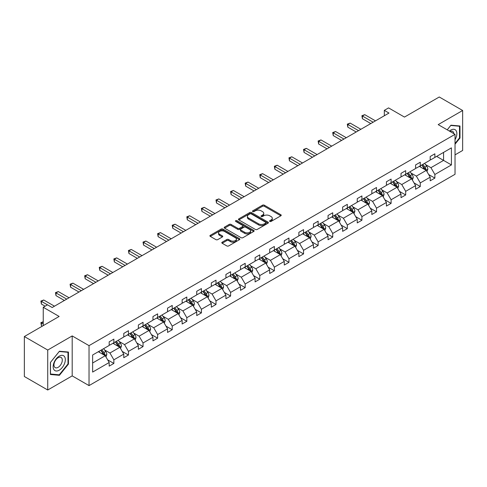 <?xml version="1.0" encoding="UTF-8"?>
<svg xmlns="http://www.w3.org/2000/svg" width="487" height="487" viewBox="0 0 487 487"><rect width="100%" height="100%" fill="white"/><g stroke="black" fill="none" stroke-linecap="round" stroke-linejoin="round"><path stroke-width="0.73" d="M269.81 221.427A0.907 0.524 0 0 0 271.095 221.427L280.847 215.796A1.297 0.749 0 0 0 281.23 215.266A1.297 0.749 0 0 0 280.847 214.737L264.325 205.197A1.297 0.749 0 0 0 262.487 205.197L252.735 210.828A0.907 0.524 0 0 0 252.467 211.2A0.907 0.524 0 0 0 252.735 211.571A0.907 0.524 0 0 0 254.019 211.571L255.279 210.841A4.158 2.398 0 0 1 261.154 210.841L262.536 211.638A4.158 2.398 0 0 1 263.753 213.33A4.158 2.398 0 0 1 262.536 215.029L261.269 215.759A0.907 0.524 0 0 0 261.008 216.131A0.907 0.524 0 0 0 261.269 216.502A0.907 0.524 0 0 0 262.554 216.502L263.82 215.771A4.158 2.398 0 0 1 269.695 215.771L271.07 216.563A4.158 2.398 0 0 1 272.288 218.261A4.158 2.398 0 0 1 271.07 219.96L269.81 220.684A0.907 0.524 0 0 0 269.542 221.055A0.907 0.524 0 0 0 269.81 221.427L269.81 220.684M455.028 154.86L462.65 150.459L462.65 110.494L439.268 96.992L404.472 117.081L388.571 107.901L384.316 110.36L384.316 115.76M47.732 390.008L72.192 375.885L72.192 335.92L47.732 350.043L47.732 390.008L24.35 376.506L24.35 336.541L59.146 316.453L43.246 307.273L43.246 325.639M47.732 350.043L24.35 336.541M222.182 242.191A1.297 0.749 0 0 0 221.804 242.727A1.297 0.749 0 0 0 222.182 243.257L226.82 245.929A1.297 0.749 0 0 0 228.653 245.929L239.488 239.677A1.297 0.749 0 0 0 239.872 239.147A1.297 0.749 0 0 0 239.488 238.618L222.961 229.073A1.297 0.749 0 0 0 221.128 229.073L210.293 235.331A1.297 0.749 0 0 0 209.915 235.86A1.297 0.749 0 0 0 210.293 236.39L215.893 239.622A1.297 0.749 0 0 0 217.732 239.622L222.364 236.944A1.297 0.749 0 0 0 222.748 236.414A1.297 0.749 0 0 0 222.364 235.885L219.588 234.284A3.476 2.003 0 0 1 218.572 232.865A3.476 2.003 0 0 1 220.714 231.015A3.476 2.003 0 0 1 224.501 231.447L235.379 237.729A3.476 2.003 0 0 1 236.396 239.147A3.476 2.003 0 0 1 234.253 240.998A3.476 2.003 0 0 1 230.467 240.566L228.653 239.519A1.297 0.749 0 0 0 226.82 239.519L222.182 242.191L222.182 243.257L226.82 240.596L226.82 239.519M43.246 307.273L47.501 304.819L52.176 307.516L388.991 113.057L384.316 110.36M72.192 335.92L89.03 345.642L455.028 134.339L455.028 174.297L89.03 385.607L89.03 345.642M462.65 110.494L438.19 124.617L455.028 134.339M255.371 229.444A1.297 0.749 0 0 0 257.209 229.444L268.045 223.192A1.297 0.749 0 0 0 268.422 222.662A1.297 0.749 0 0 0 268.045 222.133L251.517 212.588A1.297 0.749 0 0 0 249.679 212.588L238.849 218.846A1.297 0.749 0 0 0 238.466 219.375A1.297 0.749 0 0 0 238.849 219.905L255.371 229.444M236.043 221.628A0.907 0.524 0 0 1 236.962 221.755L253.751 231.441L242.934 237.686A1.297 0.749 0 0 1 241.095 237.686L224.568 228.147L224.568 227.088A1.297 0.749 0 0 0 224.19 227.618A1.297 0.749 0 0 0 224.568 228.147M224.568 227.088L229.207 224.41A1.297 0.749 0 0 1 231.045 224.41L237.747 228.281A1.297 0.749 0 0 0 239.58 228.281L242.654 226.504A1.297 0.749 0 0 0 243.037 225.974A1.297 0.749 0 0 0 242.654 225.444L235.678 221.415A0.907 0.524 0 0 1 235.416 221.043A0.907 0.524 0 0 1 235.976 220.562A0.907 0.524 0 0 1 236.962 220.672L253.764 230.375A1.297 0.749 0 0 1 254.147 230.905A1.297 0.749 0 0 1 253.764 231.435L253.764 230.375M92.627 355.011L109.185 345.453L109.185 341.837L113.861 339.135L113.861 342.757L123.777 337.028L123.777 333.412L128.452 330.71L128.452 334.332L138.369 328.603L138.369 324.987L143.044 322.291L143.044 325.906L152.961 320.184L152.961 316.562L157.636 313.865L157.636 317.481L167.552 311.759L167.552 308.137L172.228 305.44L172.228 309.056L182.144 303.334L182.144 299.718L186.819 297.015L186.819 300.631L196.736 294.909L196.736 291.293L201.411 288.59L201.411 292.206L211.321 286.484L211.321 282.868L216.003 280.165L216.003 283.787L225.913 278.059L225.913 274.443L230.595 271.74L230.595 275.362L240.505 269.634L240.505 266.018L245.186 263.321L245.186 266.937L255.097 261.215L255.097 257.593L259.772 254.896L259.772 258.512L269.688 252.79L269.688 249.167L274.364 246.471L274.364 250.087L284.28 244.364L284.28 240.748L288.955 238.046L288.955 241.662L298.872 235.939L298.872 232.323L303.547 229.62L303.547 233.243L313.464 227.514L313.464 223.898L318.139 221.195L318.139 224.817L328.055 219.089L328.055 215.473L332.731 212.77L332.731 216.392L342.647 210.67L342.647 207.048L347.322 204.351L347.322 207.967L357.239 202.245L357.239 198.623L361.914 195.926L361.914 199.542L371.831 193.82L371.831 190.198L376.506 187.501L376.506 191.117L386.422 185.395L386.422 181.779L391.098 179.076L391.098 182.692L401.014 176.97L401.014 173.354L405.689 170.651L405.689 174.273L415.6 168.545L415.6 164.929L420.281 162.226L420.281 165.848L430.191 160.12L430.191 156.504L434.873 153.801L434.873 157.423L451.425 147.865L451.425 164.929L434.873 174.486L434.873 178.102L430.191 180.805L430.191 177.189L420.281 182.911L420.281 186.527L415.6 189.23L415.6 185.608L405.689 191.336L405.689 194.952L401.014 197.655L401.014 194.033L391.098 199.761L391.098 203.377L386.422 206.08L386.422 202.458L376.506 208.18L376.506 211.802L371.831 214.499L371.831 210.883L361.914 216.605L361.914 220.227L357.239 222.924L357.239 219.308L347.322 225.031L347.322 228.653L342.647 231.349L342.647 227.733L332.731 233.456L332.731 237.072L328.055 239.774L328.055 236.158L318.139 241.881L318.139 245.497L313.464 248.2L313.464 244.577L303.547 250.306L303.547 253.922L298.872 256.625L298.872 253.003L288.955 258.731L288.955 262.347L284.28 265.044L284.28 261.428L274.364 267.15L274.364 270.772L269.688 273.469L269.688 269.853L259.772 275.575L259.772 279.197L255.097 281.894L255.097 278.278L245.186 284L245.186 287.622L240.505 290.319L240.505 286.703L230.595 292.425L230.595 296.041L225.913 298.744L225.913 295.128L216.003 300.85L216.003 304.466L211.321 307.169L211.321 303.547L201.411 309.275L201.411 312.891L196.736 315.594L196.736 311.972L186.819 317.701L186.819 321.317L182.144 324.013L182.144 320.397L172.228 326.12L172.228 329.742L167.552 332.438L167.552 328.822L157.636 334.545L157.636 338.167L152.961 340.863L152.961 337.248L143.044 342.97L143.044 346.586L138.369 349.289L138.369 345.673L128.452 351.395L128.452 355.011L123.777 357.714L123.777 354.098L113.861 359.82L113.861 363.436L109.185 366.139L109.185 362.517L92.627 372.08L92.627 355.011M112.929 343.292L119.851 347.292L109.934 353.014L104.522 349.891M109.934 353.014L113.861 359.82M119.851 347.292L123.777 354.098M109.185 344.589L109.934 345.021L113.861 342.757M127.515 334.867L134.442 338.867L124.526 344.589L119.114 341.466M124.526 344.589L128.452 351.395M134.442 338.867L138.369 345.673M123.777 336.164L124.526 336.596L128.452 334.332M142.107 326.448L149.028 330.442L139.118 336.164L133.7 333.041M139.118 336.164L143.044 342.97M149.028 330.442L152.961 337.248M138.369 327.745L139.118 328.171L143.044 325.906M156.698 318.023L163.62 322.017L153.709 327.745L148.292 324.616M153.709 327.745L157.636 334.545M163.62 322.017L167.552 328.822M152.961 319.32L153.709 319.752L157.636 317.481M171.29 309.598L178.212 313.591L168.301 319.32L162.883 316.191M168.301 319.32L172.228 326.12M178.212 313.591L182.144 320.397M167.552 310.895L168.301 311.327L172.228 309.056M185.882 301.173L192.803 305.172L182.893 310.895L177.475 307.766M182.893 310.895L186.819 317.701M192.803 305.172L196.736 311.972M182.144 302.47L182.893 302.902L186.819 300.631M200.474 292.748L207.395 296.747L197.478 302.47L192.067 299.347M197.478 302.47L201.411 309.275M207.395 296.747L211.321 303.547M196.736 294.045L197.478 294.477L201.411 292.206M215.065 284.323L221.987 288.322L212.07 294.045L206.658 290.922M212.07 294.045L216.003 300.85M221.987 288.322L225.913 295.128M211.321 285.619L212.07 286.052L216.003 283.787M229.657 275.904L236.579 279.897L226.662 285.619L221.25 282.497M226.662 285.619L230.595 292.425M236.579 279.897L240.505 286.703M225.913 277.194L226.662 277.627L230.595 275.362M244.249 267.479L251.17 271.472L241.254 277.194L235.842 274.071M241.254 277.194L245.186 284M251.17 271.472L255.097 278.278M240.505 268.775L241.254 269.208L245.186 266.937M258.841 259.054L265.762 263.047L255.845 268.775L250.434 265.646M255.845 268.775L259.772 275.575M265.762 263.047L269.688 269.853M255.097 260.35L255.845 260.782L259.772 258.512M273.432 250.628L280.354 254.622L270.437 260.35L265.025 257.221M270.437 260.35L274.364 267.15M280.354 254.622L284.28 261.428M269.688 251.925L270.437 252.357L274.364 250.087M288.024 242.203L294.945 246.203L285.029 251.925L279.617 248.796M285.029 251.925L288.955 258.731M294.945 246.203L298.872 253.003M284.28 243.5L285.029 243.932L288.955 241.662M302.616 233.778L309.537 237.778L299.621 243.5L294.209 240.377M299.621 243.5L303.547 250.306M309.537 237.778L313.464 244.577M298.872 235.075L299.621 235.507L303.547 233.243M317.207 225.353L324.129 229.353L314.212 235.075L308.801 231.952M314.212 235.075L318.139 241.881M324.129 229.353L328.055 236.158M313.464 226.65L314.212 227.082L318.139 224.817M331.793 216.934L338.715 220.928L328.804 226.65L323.386 223.527M328.804 226.65L332.731 233.456M338.715 220.928L342.647 227.733M328.055 218.225L328.804 218.657L332.731 216.392M346.385 208.509L353.306 212.502L343.396 218.225L337.978 215.102M343.396 218.225L347.322 225.031M353.306 212.502L357.239 219.308M342.647 209.806L343.396 210.238L347.322 207.967M360.977 200.084L367.898 204.077L357.988 209.806L352.57 206.677M357.988 209.806L361.914 216.605M367.898 204.077L371.831 210.883M357.239 201.381L357.988 201.813L361.914 199.542M375.568 191.659L382.49 195.652L372.579 201.381L367.161 198.252M372.579 201.381L376.506 208.18M382.49 195.652L386.422 202.458M371.831 192.955L372.579 193.388L376.506 191.117M390.16 183.234L397.082 187.233L387.171 192.955L381.753 189.827M387.171 192.955L391.098 199.761M397.082 187.233L401.014 194.033M386.422 184.53L387.171 184.963L391.098 182.692M404.752 174.809L411.673 178.808L401.757 184.53L396.345 181.407M401.757 184.53L405.689 191.336M411.673 178.808L415.6 185.608M401.014 176.105L401.757 176.537L405.689 174.273M419.344 166.384L426.265 170.383L416.348 176.105L410.937 172.982M416.348 176.105L420.281 182.911M426.265 170.383L430.191 177.189M415.6 167.68L416.348 168.112L420.281 165.848M436.65 156.394L443.572 160.393L430.94 167.68L425.528 164.557M430.94 167.68L434.873 174.486M451.425 164.929L443.572 160.393L443.572 152.401L451.425 147.865M72.192 375.885L89.03 385.607M430.191 159.255L430.94 159.687L434.873 157.423M92.627 363.004L105.259 355.717L98.337 351.717M105.259 355.717L109.185 362.517M428.651 174.516L434.873 178.102M414.06 182.935L420.281 186.527M399.468 191.361L405.689 194.952M384.876 199.786L391.098 203.377M370.284 208.211L376.506 211.802M355.693 216.636L361.914 220.227M341.101 225.061L347.322 228.653M326.509 233.48L332.731 237.072M311.917 241.905L318.139 245.497M297.332 250.33L303.547 253.922M282.74 258.755L288.955 262.347M268.148 267.18L274.364 270.772M253.557 275.605L259.772 279.197M238.965 284.031L245.186 287.622M224.373 292.45L230.595 296.041M209.781 300.875L216.003 304.466M195.19 309.3L201.411 312.891M180.598 317.725L186.819 321.317M166.006 326.15L172.228 329.742M151.414 334.575L157.636 338.167M136.823 343L143.044 346.586M122.231 351.419L128.452 355.011M107.639 359.844L113.861 363.436M455.028 144.201L459.984 138.034L459.984 125.999L450.956 125.189L447.224 129.834M68.454 364.081L68.454 352.046L59.426 351.243L50.398 362.468L50.398 374.503L59.426 375.313L68.454 364.081L67.985 363.813M270.175 221.555L271.07 221.037A4.158 2.398 0 0 0 272.288 219.345L272.288 218.261M263.753 213.33L263.753 214.414A4.158 2.398 0 0 1 262.536 216.106L261.635 216.63M280.847 214.737L280.847 215.796L264.325 206.275A1.297 0.749 0 0 0 262.487 206.275L253.094 211.699M268.045 222.133L268.045 223.192L251.517 213.671A1.297 0.749 0 0 0 249.679 213.671L238.861 219.917M265.744 223.034A0.907 0.524 0 0 0 266.012 222.662A0.907 0.524 0 0 0 265.744 222.291L251.243 213.915A0.907 0.524 0 0 0 249.953 213.915L248.626 214.682A4.158 2.398 0 0 0 247.408 216.38A4.158 2.398 0 0 0 248.626 218.079L258.542 223.801A4.158 2.398 0 0 0 264.417 223.801L265.744 223.034L265.744 224.111A0.907 0.524 0 0 0 266.012 223.74L266.012 222.662M247.408 216.38L247.408 217.458A4.158 2.398 0 0 0 248.626 219.156L248.626 218.079M265.744 224.111L264.417 224.878A4.158 2.398 0 0 1 258.542 224.878L248.626 219.156M224.586 228.16L229.207 225.493L229.207 224.41M243.037 225.974L243.037 227.052A1.297 0.749 0 0 1 242.654 227.581L239.58 229.359A1.297 0.749 0 0 1 237.747 229.359L231.045 225.493A1.297 0.749 0 0 0 229.207 225.493M244.699 232.293A3.476 2.003 0 0 0 248.486 232.731A3.476 2.003 0 0 0 250.628 230.875A3.476 2.003 0 0 0 249.612 229.462L245.777 227.246A1.297 0.749 0 0 0 243.944 227.246L240.864 229.024A1.297 0.749 0 0 0 240.487 229.554A1.297 0.749 0 0 0 240.864 230.083L244.699 232.293L244.699 233.376A3.476 2.003 0 0 0 248.486 233.809A3.476 2.003 0 0 0 250.628 231.958L250.628 230.875M240.487 229.554L240.487 230.631A1.297 0.749 0 0 0 240.864 231.161L240.864 230.083M244.699 233.376L240.864 231.161M236.396 239.147L236.396 240.225A3.476 2.003 0 0 1 234.253 242.082A3.476 2.003 0 0 1 230.467 241.643L228.653 240.596A1.297 0.749 0 0 0 226.82 240.596M218.572 232.865L218.572 233.943A3.476 2.003 0 0 0 219.588 235.361L219.588 234.284M222.352 236.956L219.588 235.361M239.47 239.683L222.961 230.156A1.297 0.749 0 0 0 221.128 230.156L210.311 236.402M459.515 137.76L459.984 138.034M58.47 374.759L59.426 375.313M426.977 171.613L427.836 169.129A3.506 2.021 -120 0 0 426.715 166.146L424.615 163.34M420.853 167.254L419.94 166.043M425.748 170.085L425.942 169.281A3.506 2.021 -120 0 0 424.938 167.169L422.838 164.369M421.961 164.874L424.274 167.96A1.784 1.029 60 0 1 424.597 168.502L425.942 169.281M421.718 165.014L423.818 167.82A3.506 2.021 60 0 1 424.694 169.476M373.139 122.213L362.407 116.022L364.751 114.67L375.477 120.861M370.802 123.564L362.407 118.718L362.407 116.022L361.896 115.723L364.751 114.67M362.407 118.718L361.896 115.723M412.386 180.038L413.244 177.554A3.506 2.021 -120 0 0 412.124 174.571L410.024 171.765M406.261 175.679L405.348 174.468M411.156 178.51L411.351 177.7A3.506 2.021 -120 0 0 410.346 175.594L408.252 172.794M407.369 173.299L409.683 176.385A1.784 1.029 60 0 1 410.005 176.927L411.351 177.7M407.126 173.439L409.226 176.245A3.506 2.021 60 0 1 410.103 177.895M397.794 188.463L398.652 185.979A3.506 2.021 -120 0 0 397.538 182.99L395.438 180.19M391.67 184.104L390.757 182.887M396.564 186.929L396.759 186.125A3.506 2.021 -120 0 0 395.761 184.019L393.66 181.213M392.778 181.724L395.091 184.81A1.784 1.029 60 0 1 395.414 185.352L396.759 186.125M392.534 181.864L394.634 184.664A3.506 2.021 60 0 1 395.511 186.32M358.548 130.638L347.815 124.441L350.159 123.095L360.885 129.286M356.21 131.989L347.815 127.144L347.815 124.441L347.304 124.148L350.159 123.095M347.815 127.144L347.304 124.148M343.956 139.063L333.23 132.866L335.567 131.514L346.294 137.711M341.618 140.414L333.23 135.569L333.23 132.866L332.712 132.567L335.567 131.514M333.23 135.569L332.712 132.567M455.028 139.672A8.596 4.961 120 0 0 456.039 137.59A8.596 4.961 120 0 0 455.655 130.114A8.596 4.961 120 0 0 449.385 131.082M453.805 133.633A5.887 3.397 120 0 0 452.606 131.38A5.887 3.397 120 0 0 450.055 131.466M447.243 129.84L450.773 125.457L459.515 126.236L459.515 137.9L455.028 143.482M458.937 125.902L459.515 126.236M64.503 363.637A8.596 4.961 120 0 0 62.275 355.333A8.596 4.961 120 0 0 53.972 362.699A8.596 4.961 120 0 0 56.2 371.003A8.596 4.961 120 0 0 64.503 363.637M61.733 362.852A5.887 3.397 120 0 0 61.076 357.428A5.887 3.397 120 0 0 54.526 362.206A5.887 3.397 120 0 0 55.189 367.624A5.887 3.397 120 0 0 61.733 362.852M50.49 374.046L50.49 362.383L59.237 351.504L67.985 352.29L67.985 363.947L59.237 374.826L50.398 373.992M67.407 351.955L67.985 352.29M383.202 196.888L384.06 194.404A3.506 2.021 -120 0 0 382.946 191.415L380.846 188.615M377.078 192.529L376.165 191.312M381.972 195.354L382.167 194.55A3.506 2.021 -120 0 0 381.169 192.444L379.069 189.638M378.186 190.149L380.499 193.229A1.784 1.029 60 0 1 380.822 193.777L382.167 194.55M377.942 190.289L380.043 193.089A3.506 2.021 60 0 1 380.919 194.745M329.364 147.488L318.638 141.291L320.976 139.939L331.702 146.137M327.027 148.833L318.638 143.994L318.638 141.291L318.121 140.993L320.976 139.939M318.638 143.994L318.121 140.993M368.61 205.313L369.469 202.823A3.506 2.021 -120 0 0 368.355 199.84L366.254 197.04M362.486 200.954L361.573 199.737M367.381 203.779L367.582 202.976A3.506 2.021 -120 0 0 366.577 200.869L364.477 198.063M363.594 198.568L365.907 201.655A1.784 1.029 60 0 1 366.23 202.196L367.582 202.976M363.351 198.714L365.451 201.515A3.506 2.021 60 0 1 366.327 203.17M314.772 155.907L304.046 149.716L306.384 148.365L317.11 154.562M312.435 157.258L304.046 152.419L304.046 149.716L303.529 149.418L306.384 148.365M304.046 152.419L303.529 149.418M354.019 213.732L354.877 211.248A3.506 2.021 -120 0 0 353.763 208.266L351.663 205.459M347.895 209.38L346.988 208.162M352.789 212.204L352.99 211.401A3.506 2.021 -120 0 0 351.985 209.294L349.885 206.488M349.009 206.993L351.316 210.08A1.784 1.029 60 0 1 351.644 210.621L352.99 211.401M348.759 207.133L350.859 209.94A3.506 2.021 60 0 1 351.736 211.595M300.181 164.332L289.455 158.141L291.792 156.79L302.518 162.987M297.843 165.683L289.455 160.838L289.455 158.141L288.937 157.843L291.792 156.79M289.455 160.838L288.937 157.843M339.427 222.157L340.291 219.674A3.506 2.021 -120 0 0 339.171 216.691L337.071 213.884M333.303 217.805L332.396 216.587M338.197 220.629L338.398 219.826A3.506 2.021 -120 0 0 337.394 217.713L335.293 214.913M334.417 215.418L336.724 218.505A1.784 1.029 60 0 1 337.053 219.047L338.398 219.826M334.173 215.558L336.267 218.365A3.506 2.021 60 0 1 337.144 220.021M285.589 172.757L274.863 166.566L277.2 165.215L287.927 171.406M283.251 174.109L274.863 169.263L274.863 166.566L274.345 166.268L277.2 165.215M274.863 169.263L274.345 166.268M324.835 230.582L325.7 228.099A3.506 2.021 -120 0 0 324.579 225.116L322.479 222.309M318.711 226.224L317.804 225.012M323.612 229.054L323.806 228.251A3.506 2.021 -120 0 0 322.802 226.138L320.702 223.338M319.825 223.843L322.132 226.93A1.784 1.029 60 0 1 322.461 227.472L323.806 228.251M319.582 223.983L321.682 226.79A3.506 2.021 60 0 1 322.552 228.446M270.997 181.182L260.271 174.991L262.609 173.64L273.335 179.831M268.66 182.534L260.271 177.688L260.271 174.991L259.754 174.693L262.609 173.64M260.271 177.688L259.754 174.693M310.243 239.007L311.108 236.524A3.506 2.021 -120 0 0 309.988 233.541L307.887 230.735M304.119 234.649L303.212 233.437M309.02 237.479L309.215 236.67A3.506 2.021 -120 0 0 308.21 234.564L306.11 231.763M305.233 232.269L307.541 235.355A1.784 1.029 60 0 1 307.869 235.897L309.215 236.67M304.99 232.409L307.09 235.215A3.506 2.021 60 0 1 307.961 236.865M256.406 189.607L245.679 183.41L248.017 182.065L258.743 188.256M254.068 190.959L245.679 186.113L245.679 183.41L245.162 183.118L248.017 182.065M245.679 186.113L245.162 183.118M295.652 247.433L296.516 244.949A3.506 2.021 -120 0 0 295.396 241.96L293.296 239.16M289.528 243.074L288.621 241.856M294.428 245.898L294.623 245.095A3.506 2.021 -120 0 0 293.618 242.989L291.518 240.182M290.642 240.694L292.955 243.78A1.784 1.029 60 0 1 293.277 244.322L294.623 245.095M290.398 240.834L292.498 243.634A3.506 2.021 60 0 1 293.369 245.29M241.814 198.032L231.088 191.835L233.425 190.484L244.157 196.681M239.476 199.378L231.088 194.538L231.088 191.835L230.576 191.537L233.425 190.484M231.088 194.538L230.576 191.537M281.066 255.858L281.924 253.374A3.506 2.021 -120 0 0 280.804 250.385L278.704 247.585M274.936 251.499L274.029 250.281M279.836 254.324L280.031 253.52A3.506 2.021 -120 0 0 279.027 251.414L276.926 248.607M276.05 249.119L278.363 252.199A1.784 1.029 60 0 1 278.686 252.741L280.031 253.52M275.806 249.259L277.907 252.059A3.506 2.021 60 0 1 278.777 253.715M227.222 206.458L216.496 200.26L218.833 198.909L229.566 205.106M224.884 207.803L216.496 202.963L216.496 200.26L215.985 199.962L218.833 198.909M216.496 202.963L215.985 199.962M266.474 264.283L267.333 261.793A3.506 2.021 -120 0 0 266.212 258.81L264.112 256.01M260.35 259.924L259.437 258.707M265.245 262.749L265.439 261.945A3.506 2.021 -120 0 0 264.435 259.839L262.335 257.033M261.458 257.538L263.771 260.624A1.784 1.029 60 0 1 264.094 261.166L265.439 261.945M261.215 257.684L263.315 260.484A3.506 2.021 60 0 1 264.185 262.14M212.636 214.877L201.904 208.686L204.242 207.334L214.974 213.531M210.293 216.228L201.904 211.382L201.904 208.686L201.393 208.387L204.242 207.334M201.904 211.382L201.393 208.387M251.882 272.702L252.741 270.218A3.506 2.021 -120 0 0 251.621 267.235L249.521 264.429M245.758 268.349L244.845 267.132M250.653 271.174L250.848 270.37A3.506 2.021 -120 0 0 249.843 268.258L247.743 265.458M246.866 265.963L249.18 269.049A1.784 1.029 60 0 1 249.502 269.591L250.848 270.37M246.623 266.103L248.723 268.909A3.506 2.021 60 0 1 249.594 270.565M198.045 223.302L187.312 217.111L189.65 215.759L200.382 221.95M195.707 224.653L187.312 219.807L187.312 217.111L186.801 216.812L189.65 215.759M187.312 219.807L186.801 216.812M237.291 281.127L238.149 278.643A3.506 2.021 -120 0 0 237.029 275.66L234.929 272.854M231.167 276.774L230.254 275.557M236.061 279.599L236.256 278.795A3.506 2.021 -120 0 0 235.251 276.683L233.151 273.883M232.275 274.388L234.588 277.474A1.784 1.029 60 0 1 234.911 278.016L236.256 278.795M232.031 274.528L234.131 277.334A3.506 2.021 60 0 1 235.002 278.99M183.453 231.727L172.721 225.536L175.058 224.184L185.791 230.375M181.115 233.078L172.721 228.233L172.721 225.536L172.209 225.238L175.058 224.184M172.721 228.233L172.209 225.238M222.699 289.552L223.557 287.068A3.506 2.021 -120 0 0 222.437 284.085L220.337 281.279M216.575 285.193L215.662 283.982M221.469 288.024L221.664 287.22A3.506 2.021 -120 0 0 220.66 285.108L218.56 282.308M217.683 282.813L219.996 285.899A1.784 1.029 60 0 1 220.319 286.441L221.664 287.22M217.439 282.953L219.54 285.759A3.506 2.021 60 0 1 220.416 287.415M168.861 240.152L158.129 233.955L160.473 232.609L171.199 238.8M166.524 241.503L158.129 236.658L158.129 233.955L157.618 233.663L160.473 232.609M158.129 236.658L157.618 233.663M208.107 297.977L208.966 295.493A3.506 2.021 -120 0 0 207.846 292.51L205.745 289.704M201.983 293.618L201.07 292.407M206.878 296.449L207.072 295.639A3.506 2.021 -120 0 0 206.074 293.533L203.974 290.733M203.091 291.238L205.404 294.325A1.784 1.029 60 0 1 205.727 294.866L207.072 295.639M202.848 291.378L204.948 294.185A3.506 2.021 60 0 1 205.824 295.834M154.269 248.577L143.543 242.38L145.881 241.035L156.607 247.226M151.932 249.928L143.543 245.083L143.543 242.38L143.026 242.088L145.881 241.035M143.543 245.083L143.026 242.088M193.516 306.402L194.374 303.918A3.506 2.021 -120 0 0 193.26 300.929L191.16 298.129M187.392 302.043L186.478 300.826M192.286 304.868L192.481 304.065A3.506 2.021 -120 0 0 191.482 301.958L189.382 299.152M188.499 299.663L190.813 302.744A1.784 1.029 60 0 1 191.135 303.291L192.481 304.065M188.256 299.803L190.356 302.604A3.506 2.021 60 0 1 191.233 304.259M139.678 257.002L128.952 250.805L131.289 249.454L142.015 255.651M137.34 258.347L128.952 253.508L128.952 250.805L128.434 250.507L131.289 249.454M128.952 253.508L128.434 250.507M178.924 314.827L179.782 312.344A3.506 2.021 -120 0 0 178.668 309.355L176.568 306.554M172.8 310.469L171.887 309.251M177.694 313.293L177.889 312.49A3.506 2.021 -120 0 0 176.891 310.383L174.79 307.577M173.908 308.088L176.221 311.169A1.784 1.029 60 0 1 176.544 311.71L177.889 312.49M173.664 308.228L175.764 311.029A3.506 2.021 60 0 1 176.641 312.684M125.086 265.427L114.36 259.23L116.697 257.879L127.424 264.076M122.748 266.773L114.36 261.933L114.36 259.23L113.842 258.932L116.697 257.879M114.36 261.933L113.842 258.932M164.332 323.246L165.19 320.763A3.506 2.021 -120 0 0 164.076 317.78L161.976 314.979M158.208 318.894L157.295 317.676M163.102 321.718L163.303 320.915A3.506 2.021 -120 0 0 162.299 318.808L160.199 316.002M159.322 316.507L161.629 319.594A1.784 1.029 60 0 1 161.952 320.136L163.303 320.915M159.072 316.653L161.173 319.454A3.506 2.021 60 0 1 162.049 321.11M110.494 273.846L99.768 267.655L102.106 266.304L112.832 272.501M108.157 275.198L99.768 270.352L99.768 267.655L99.251 267.357L102.106 266.304M99.768 270.352L99.251 267.357M149.74 331.671L150.599 329.188A3.506 2.021 -120 0 0 149.485 326.205L147.384 323.398M143.616 327.319L142.709 326.101M148.511 330.143L148.712 329.34A3.506 2.021 -120 0 0 147.707 327.227L145.607 324.427M144.73 324.932L147.037 328.019A1.784 1.029 60 0 1 147.366 328.561L148.712 329.34M144.481 325.072L146.581 327.879A3.506 2.021 60 0 1 147.458 329.535M95.902 282.271L85.176 276.08L87.514 274.729L98.24 280.92M93.565 283.623L85.176 278.777L85.176 276.08L84.659 275.782L87.514 274.729M85.176 278.777L84.659 275.782M135.149 340.096L136.013 337.613A3.506 2.021 -120 0 0 134.893 334.63L132.793 331.824M129.025 335.738L128.118 334.526M133.919 338.568L134.12 337.765A3.506 2.021 -120 0 0 133.115 335.653L131.015 332.852M130.139 333.358L132.446 336.444A1.784 1.029 60 0 1 132.774 336.986L134.12 337.765M129.895 333.498L131.995 336.304A3.506 2.021 60 0 1 132.866 337.96M81.311 290.696L70.585 284.505L72.922 283.154L83.648 289.345M78.973 292.048L70.585 287.202L70.585 284.505L70.067 284.207L72.922 283.154M70.585 287.202L70.067 284.207M120.557 348.522L121.421 346.038A3.506 2.021 -120 0 0 120.301 343.055L118.201 340.249M114.433 344.163L113.526 342.951M119.333 346.994L119.528 346.19A3.506 2.021 -120 0 0 118.524 344.078L116.423 341.277M115.547 341.783L117.854 344.869A1.784 1.029 60 0 1 118.183 345.411L119.528 346.19M115.303 341.923L117.404 344.729A3.506 2.021 60 0 1 118.274 346.385M66.719 299.121L55.993 292.924L58.33 291.579L69.057 297.77M64.381 300.473L55.993 295.627L55.993 292.924L55.475 292.632L58.33 291.579M55.993 295.627L55.475 292.632M105.965 356.947L106.83 354.463A3.506 2.021 -120 0 0 105.709 351.474L103.609 348.674M99.841 352.588L98.934 351.377M43.246 321.889L41.401 322.954L41.401 325.651L42.308 326.174M104.742 355.419L104.936 354.609A3.506 2.021 -120 0 0 103.932 352.503L101.832 349.703M100.955 350.208L103.262 353.294A1.784 1.029 60 0 1 103.591 353.836L104.936 354.609M100.712 350.348L102.812 353.148A3.506 2.021 60 0 1 103.682 354.804M41.401 325.651L40.89 322.656L43.246 324.013M40.89 322.656L43.246 321.737M47.452 304.844L41.401 301.35L43.739 300.004L54.465 306.195M45.114 306.195L41.401 304.052L41.401 301.35L40.89 301.057L43.739 300.004M41.401 304.052L40.89 301.057M271.07 221.037L271.07 219.96M261.269 216.502L261.269 215.759M262.536 216.106L262.536 215.029M252.735 211.571L252.735 210.828M262.487 206.275L262.487 205.197M264.325 206.275L264.325 205.197M238.849 219.905L238.849 218.846M249.679 213.671L249.679 212.588M251.517 213.671L251.517 212.588M258.542 224.878L258.542 223.801M264.417 224.878L264.417 223.801M231.045 225.493L231.045 224.41M237.747 229.359L237.747 228.281M239.58 229.359L239.58 228.281M242.654 227.581L242.654 226.504M236.962 221.755L236.962 220.672M228.653 240.596L228.653 239.519M230.467 241.643L230.467 240.566M222.364 236.944L222.364 235.885M210.293 236.39L210.293 235.331M221.128 230.156L221.128 229.073M222.961 230.156L222.961 229.073M239.488 239.677L239.488 238.618M426.015 170.237L427.811 169.196M424.938 167.169L426.715 166.146M422.819 168.392L423.818 167.82M411.424 178.662L413.219 177.621M410.346 175.594L412.124 174.571M408.228 176.818L409.226 176.245M396.832 187.087L398.628 186.046M395.761 184.019L397.538 182.99M393.636 185.243L394.634 184.664M382.24 195.506L384.042 194.471M381.169 192.444L382.946 191.415M379.05 193.668L380.043 193.089M367.648 203.931L369.45 202.896M366.577 200.869L368.355 199.84M364.459 202.093L365.451 201.515M353.057 212.356L354.859 211.315M351.985 209.294L353.763 208.266M349.867 210.518L350.859 209.94M338.465 220.781L340.267 219.74M337.394 217.713L339.171 216.691M335.275 218.937L336.267 218.365M323.873 229.207L325.675 228.166M322.802 226.138L324.579 225.116M320.683 227.362L321.682 226.79M309.282 237.632L311.083 236.591M308.21 234.564L309.988 233.541M306.092 235.787L307.09 235.215M294.69 246.057L296.492 245.016M293.618 242.989L295.396 241.96M291.5 244.212L292.498 243.634M280.098 254.476L281.9 253.441M279.027 251.414L280.804 250.385M276.908 252.637L277.907 252.059M265.506 262.901L267.308 261.866M264.435 259.839L266.212 258.81M262.316 261.062L263.315 260.484M250.915 271.326L252.716 270.285M249.843 268.258L251.621 267.235M247.725 269.481L248.723 268.909M236.329 279.751L238.125 278.71M235.251 276.683L237.029 275.66M233.133 277.907L234.131 277.334M221.737 288.176L223.533 287.135M220.66 285.108L222.437 284.085M218.541 286.332L219.54 285.759M207.145 296.601L208.941 295.56M206.074 293.533L207.846 292.51M203.95 294.757L204.948 294.185M192.554 305.026L194.356 303.985M191.482 301.958L193.26 300.929M189.358 303.182L190.356 302.604M177.962 313.445L179.764 312.411M176.891 310.383L178.668 309.355M174.772 311.607L175.764 311.029M163.37 321.87L165.172 320.836M162.299 318.808L164.076 317.78M160.18 320.032L161.173 319.454M148.779 330.296L150.58 329.255M147.707 327.227L149.485 326.205M145.589 328.451L146.581 327.879M134.187 338.721L135.989 337.68M133.115 335.653L134.893 334.63M130.997 336.876L131.995 336.304M119.595 347.146L121.397 346.105M118.524 344.078L120.301 343.055M116.405 345.301L117.404 344.729M105.003 355.571L106.805 354.53M103.932 352.503L105.709 351.474M101.813 353.726L102.812 353.148"/></g></svg>
